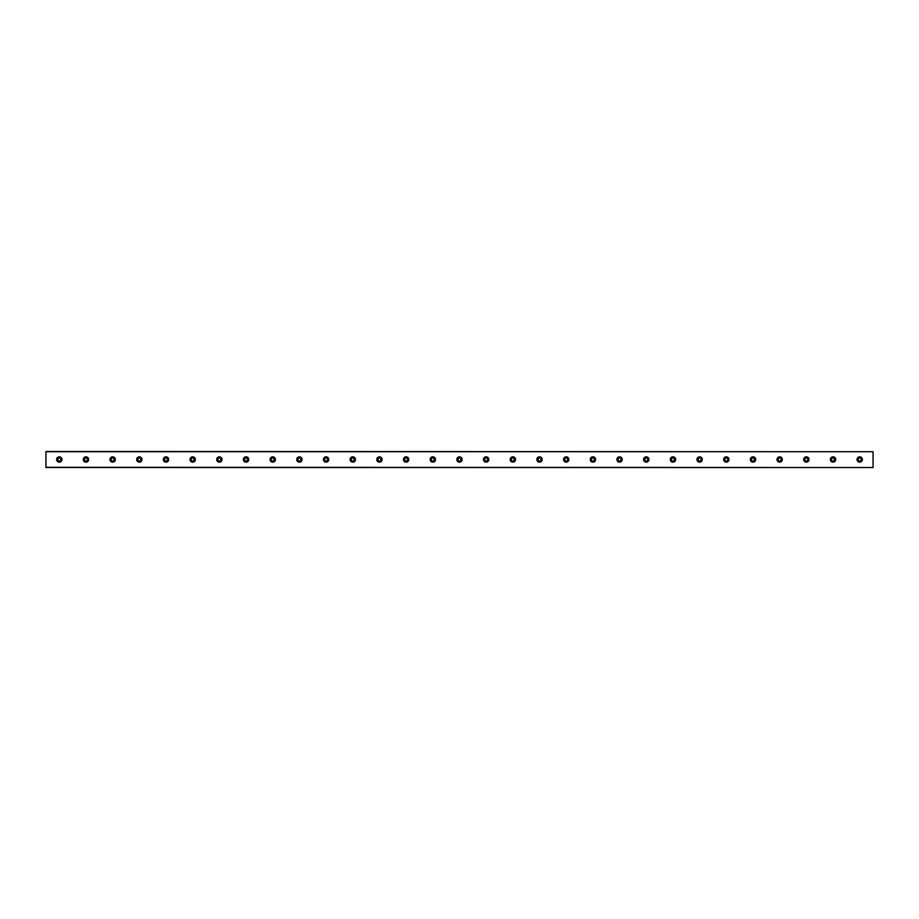 <?xml version="1.0" encoding="UTF-8"?>
<svg xmlns="http://www.w3.org/2000/svg" width="919" height="919" viewBox="0 0 919 919"><rect width="100%" height="100%" fill="white"/><g stroke="black" fill="none" stroke-linecap="round" stroke-linejoin="round"><path stroke-width="1.38" d="M59.287 461.005A1.505 1.505 0 0 1 57.794 459.5A1.505 1.505 0 0 1 59.287 457.995A1.505 1.505 0 0 1 60.792 459.5A1.505 1.505 0 0 1 59.287 461.005M859.713 461.005A1.505 1.505 0 0 1 858.208 459.5A1.505 1.505 0 0 1 859.713 457.995A1.505 1.505 0 0 1 861.206 459.5A1.505 1.505 0 0 1 859.713 461.005M833.028 461.005A1.505 1.505 0 0 1 831.523 459.5A1.505 1.505 0 0 1 833.028 457.995A1.505 1.505 0 0 1 834.532 459.5A1.505 1.505 0 0 1 833.028 461.005M806.354 461.005A1.505 1.505 0 0 1 804.849 459.5A1.505 1.505 0 0 1 806.354 457.995A1.505 1.505 0 0 1 807.847 459.5A1.505 1.505 0 0 1 806.354 461.005M779.668 461.005A1.505 1.505 0 0 1 778.163 459.5A1.505 1.505 0 0 1 779.668 457.995A1.505 1.505 0 0 1 781.173 459.5A1.505 1.505 0 0 1 779.668 461.005M752.983 461.005A1.505 1.505 0 0 1 751.489 459.5A1.505 1.505 0 0 1 752.983 457.995A1.505 1.505 0 0 1 754.488 459.5A1.505 1.505 0 0 1 752.983 461.005M726.309 461.005A1.505 1.505 0 0 1 724.804 459.5A1.505 1.505 0 0 1 726.309 457.995A1.505 1.505 0 0 1 727.802 459.5A1.505 1.505 0 0 1 726.309 461.005M699.623 461.005A1.505 1.505 0 0 1 698.13 459.5A1.505 1.505 0 0 1 699.623 457.995A1.505 1.505 0 0 1 701.128 459.5A1.505 1.505 0 0 1 699.623 461.005M672.949 461.005A1.505 1.505 0 0 1 671.444 459.5A1.505 1.505 0 0 1 672.949 457.995A1.505 1.505 0 0 1 674.443 459.5A1.505 1.505 0 0 1 672.949 461.005M646.264 461.005A1.505 1.505 0 0 1 644.759 459.5A1.505 1.505 0 0 1 646.264 457.995A1.505 1.505 0 0 1 647.769 459.5A1.505 1.505 0 0 1 646.264 461.005M619.578 461.005A1.505 1.505 0 0 1 618.085 459.5A1.505 1.505 0 0 1 619.578 457.995A1.505 1.505 0 0 1 621.083 459.5A1.505 1.505 0 0 1 619.578 461.005M592.904 461.005A1.505 1.505 0 0 1 591.399 459.5A1.505 1.505 0 0 1 592.904 457.995A1.505 1.505 0 0 1 594.409 459.5A1.505 1.505 0 0 1 592.904 461.005M566.219 461.005A1.505 1.505 0 0 1 564.726 459.5A1.505 1.505 0 0 1 566.219 457.995A1.505 1.505 0 0 1 567.724 459.5A1.505 1.505 0 0 1 566.219 461.005M539.545 461.005A1.505 1.505 0 0 1 538.04 459.5A1.505 1.505 0 0 1 539.545 457.995A1.505 1.505 0 0 1 541.038 459.5A1.505 1.505 0 0 1 539.545 461.005M512.859 461.005A1.505 1.505 0 0 1 511.366 459.5A1.505 1.505 0 0 1 512.859 457.995A1.505 1.505 0 0 1 514.364 459.5A1.505 1.505 0 0 1 512.859 461.005M486.185 461.005A1.505 1.505 0 0 1 484.681 459.5A1.505 1.505 0 0 1 486.185 457.995A1.505 1.505 0 0 1 487.679 459.5A1.505 1.505 0 0 1 486.185 461.005M459.5 461.005A1.505 1.505 0 0 1 457.995 459.5A1.505 1.505 0 0 1 459.5 457.995A1.505 1.505 0 0 1 461.005 459.5A1.505 1.505 0 0 1 459.5 461.005M432.815 461.005A1.505 1.505 0 0 1 431.321 459.5A1.505 1.505 0 0 1 432.815 457.995A1.505 1.505 0 0 1 434.319 459.5A1.505 1.505 0 0 1 432.815 461.005M406.141 461.005A1.505 1.505 0 0 1 404.636 459.5A1.505 1.505 0 0 1 406.141 457.995A1.505 1.505 0 0 1 407.634 459.5A1.505 1.505 0 0 1 406.141 461.005M379.455 461.005A1.505 1.505 0 0 1 377.962 459.5A1.505 1.505 0 0 1 379.455 457.995A1.505 1.505 0 0 1 380.96 459.5A1.505 1.505 0 0 1 379.455 461.005M352.781 461.005A1.505 1.505 0 0 1 351.276 459.5A1.505 1.505 0 0 1 352.781 457.995A1.505 1.505 0 0 1 354.274 459.5A1.505 1.505 0 0 1 352.781 461.005M326.096 461.005A1.505 1.505 0 0 1 324.591 459.5A1.505 1.505 0 0 1 326.096 457.995A1.505 1.505 0 0 1 327.601 459.5A1.505 1.505 0 0 1 326.096 461.005M299.422 461.005A1.505 1.505 0 0 1 297.917 459.5A1.505 1.505 0 0 1 299.422 457.995A1.505 1.505 0 0 1 300.915 459.5A1.505 1.505 0 0 1 299.422 461.005M272.736 461.005A1.505 1.505 0 0 1 271.231 459.5A1.505 1.505 0 0 1 272.736 457.995A1.505 1.505 0 0 1 274.241 459.5A1.505 1.505 0 0 1 272.736 461.005M246.051 461.005A1.505 1.505 0 0 1 244.557 459.5A1.505 1.505 0 0 1 246.051 457.995A1.505 1.505 0 0 1 247.556 459.5A1.505 1.505 0 0 1 246.051 461.005M219.377 461.005A1.505 1.505 0 0 1 217.872 459.5A1.505 1.505 0 0 1 219.377 457.995A1.505 1.505 0 0 1 220.87 459.5A1.505 1.505 0 0 1 219.377 461.005M192.691 461.005A1.505 1.505 0 0 1 191.198 459.5A1.505 1.505 0 0 1 192.691 457.995A1.505 1.505 0 0 1 194.196 459.5A1.505 1.505 0 0 1 192.691 461.005M166.017 461.005A1.505 1.505 0 0 1 164.512 459.5A1.505 1.505 0 0 1 166.017 457.995A1.505 1.505 0 0 1 167.511 459.5A1.505 1.505 0 0 1 166.017 461.005M139.332 461.005A1.505 1.505 0 0 1 137.827 459.5A1.505 1.505 0 0 1 139.332 457.995A1.505 1.505 0 0 1 140.837 459.5A1.505 1.505 0 0 1 139.332 461.005M112.646 461.005A1.505 1.505 0 0 1 111.153 459.5A1.505 1.505 0 0 1 112.646 457.995A1.505 1.505 0 0 1 114.151 459.5A1.505 1.505 0 0 1 112.646 461.005M85.972 461.005A1.505 1.505 0 0 1 84.468 459.5A1.505 1.505 0 0 1 85.972 457.995A1.505 1.505 0 0 1 87.477 459.5A1.505 1.505 0 0 1 85.972 461.005M59.287 456.835A2.665 2.665 0 0 0 56.622 459.5A2.665 2.665 0 0 0 59.287 462.165A2.665 2.665 0 0 0 61.964 459.5A2.665 2.665 0 0 0 59.287 456.835M859.713 456.835A2.665 2.665 0 0 0 857.036 459.5A2.665 2.665 0 0 0 859.713 462.165A2.665 2.665 0 0 0 862.378 459.5A2.665 2.665 0 0 0 859.713 456.835M833.028 456.835A2.665 2.665 0 0 0 830.362 459.5A2.665 2.665 0 0 0 833.028 462.165A2.665 2.665 0 0 0 835.693 459.5A2.665 2.665 0 0 0 833.028 456.835M806.354 456.835A2.665 2.665 0 0 0 803.677 459.5A2.665 2.665 0 0 0 806.354 462.165A2.665 2.665 0 0 0 809.019 459.5A2.665 2.665 0 0 0 806.354 456.835M779.668 456.835A2.665 2.665 0 0 0 777.003 459.5A2.665 2.665 0 0 0 779.668 462.165A2.665 2.665 0 0 0 782.333 459.5A2.665 2.665 0 0 0 779.668 456.835M752.983 456.835A2.665 2.665 0 0 0 750.318 459.5A2.665 2.665 0 0 0 752.983 462.165A2.665 2.665 0 0 0 755.659 459.5A2.665 2.665 0 0 0 752.983 456.835M726.309 456.835A2.665 2.665 0 0 0 723.644 459.5A2.665 2.665 0 0 0 726.309 462.165A2.665 2.665 0 0 0 728.974 459.5A2.665 2.665 0 0 0 726.309 456.835M699.623 456.835A2.665 2.665 0 0 0 696.958 459.5A2.665 2.665 0 0 0 699.623 462.165A2.665 2.665 0 0 0 702.288 459.5A2.665 2.665 0 0 0 699.623 456.835M672.949 456.835A2.665 2.665 0 0 0 670.273 459.5A2.665 2.665 0 0 0 672.949 462.165A2.665 2.665 0 0 0 675.614 459.5A2.665 2.665 0 0 0 672.949 456.835M646.264 456.835A2.665 2.665 0 0 0 643.599 459.5A2.665 2.665 0 0 0 646.264 462.165A2.665 2.665 0 0 0 648.929 459.5A2.665 2.665 0 0 0 646.264 456.835M619.578 456.835A2.665 2.665 0 0 0 616.913 459.5A2.665 2.665 0 0 0 619.578 462.165A2.665 2.665 0 0 0 622.255 459.5A2.665 2.665 0 0 0 619.578 456.835M592.904 456.835A2.665 2.665 0 0 0 590.239 459.5A2.665 2.665 0 0 0 592.904 462.165A2.665 2.665 0 0 0 595.569 459.5A2.665 2.665 0 0 0 592.904 456.835M566.219 456.835A2.665 2.665 0 0 0 563.554 459.5A2.665 2.665 0 0 0 566.219 462.165A2.665 2.665 0 0 0 568.895 459.5A2.665 2.665 0 0 0 566.219 456.835M539.545 456.835A2.665 2.665 0 0 0 536.868 459.5A2.665 2.665 0 0 0 539.545 462.165A2.665 2.665 0 0 0 542.21 459.5A2.665 2.665 0 0 0 539.545 456.835M512.859 456.835A2.665 2.665 0 0 0 510.194 459.5A2.665 2.665 0 0 0 512.859 462.165A2.665 2.665 0 0 0 515.525 459.5A2.665 2.665 0 0 0 512.859 456.835M486.185 456.835A2.665 2.665 0 0 0 483.509 459.5A2.665 2.665 0 0 0 486.185 462.165A2.665 2.665 0 0 0 488.851 459.5A2.665 2.665 0 0 0 486.185 456.835M459.5 456.835A2.665 2.665 0 0 0 456.835 459.5A2.665 2.665 0 0 0 459.5 462.165A2.665 2.665 0 0 0 462.165 459.5A2.665 2.665 0 0 0 459.5 456.835M432.815 456.835A2.665 2.665 0 0 0 430.149 459.5A2.665 2.665 0 0 0 432.815 462.165A2.665 2.665 0 0 0 435.491 459.5A2.665 2.665 0 0 0 432.815 456.835M406.141 456.835A2.665 2.665 0 0 0 403.475 459.5A2.665 2.665 0 0 0 406.141 462.165A2.665 2.665 0 0 0 408.806 459.5A2.665 2.665 0 0 0 406.141 456.835M379.455 456.835A2.665 2.665 0 0 0 376.79 459.5A2.665 2.665 0 0 0 379.455 462.165A2.665 2.665 0 0 0 382.132 459.5A2.665 2.665 0 0 0 379.455 456.835M352.781 456.835A2.665 2.665 0 0 0 350.105 459.5A2.665 2.665 0 0 0 352.781 462.165A2.665 2.665 0 0 0 355.446 459.5A2.665 2.665 0 0 0 352.781 456.835M326.096 456.835A2.665 2.665 0 0 0 323.431 459.5A2.665 2.665 0 0 0 326.096 462.165A2.665 2.665 0 0 0 328.761 459.5A2.665 2.665 0 0 0 326.096 456.835M299.422 456.835A2.665 2.665 0 0 0 296.745 459.5A2.665 2.665 0 0 0 299.422 462.165A2.665 2.665 0 0 0 302.087 459.5A2.665 2.665 0 0 0 299.422 456.835M272.736 456.835A2.665 2.665 0 0 0 270.071 459.5A2.665 2.665 0 0 0 272.736 462.165A2.665 2.665 0 0 0 275.401 459.5A2.665 2.665 0 0 0 272.736 456.835M246.051 456.835A2.665 2.665 0 0 0 243.386 459.5A2.665 2.665 0 0 0 246.051 462.165A2.665 2.665 0 0 0 248.727 459.5A2.665 2.665 0 0 0 246.051 456.835M219.377 456.835A2.665 2.665 0 0 0 216.712 459.5A2.665 2.665 0 0 0 219.377 462.165A2.665 2.665 0 0 0 222.042 459.5A2.665 2.665 0 0 0 219.377 456.835M192.691 456.835A2.665 2.665 0 0 0 190.026 459.5A2.665 2.665 0 0 0 192.691 462.165A2.665 2.665 0 0 0 195.356 459.5A2.665 2.665 0 0 0 192.691 456.835M166.017 456.835A2.665 2.665 0 0 0 163.341 459.5A2.665 2.665 0 0 0 166.017 462.165A2.665 2.665 0 0 0 168.682 459.5A2.665 2.665 0 0 0 166.017 456.835M139.332 456.835A2.665 2.665 0 0 0 136.667 459.5A2.665 2.665 0 0 0 139.332 462.165A2.665 2.665 0 0 0 141.997 459.5A2.665 2.665 0 0 0 139.332 456.835M112.646 456.835A2.665 2.665 0 0 0 109.981 459.5A2.665 2.665 0 0 0 112.646 462.165A2.665 2.665 0 0 0 115.323 459.5A2.665 2.665 0 0 0 112.646 456.835M85.972 456.835A2.665 2.665 0 0 0 83.307 459.5A2.665 2.665 0 0 0 85.972 462.165A2.665 2.665 0 0 0 88.638 459.5A2.665 2.665 0 0 0 85.972 456.835M45.95 451.7L873.05 451.7L45.95 451.493L45.95 467.507L873.05 467.507L45.95 467.3M873.05 451.7L873.05 467.3"/></g></svg>
